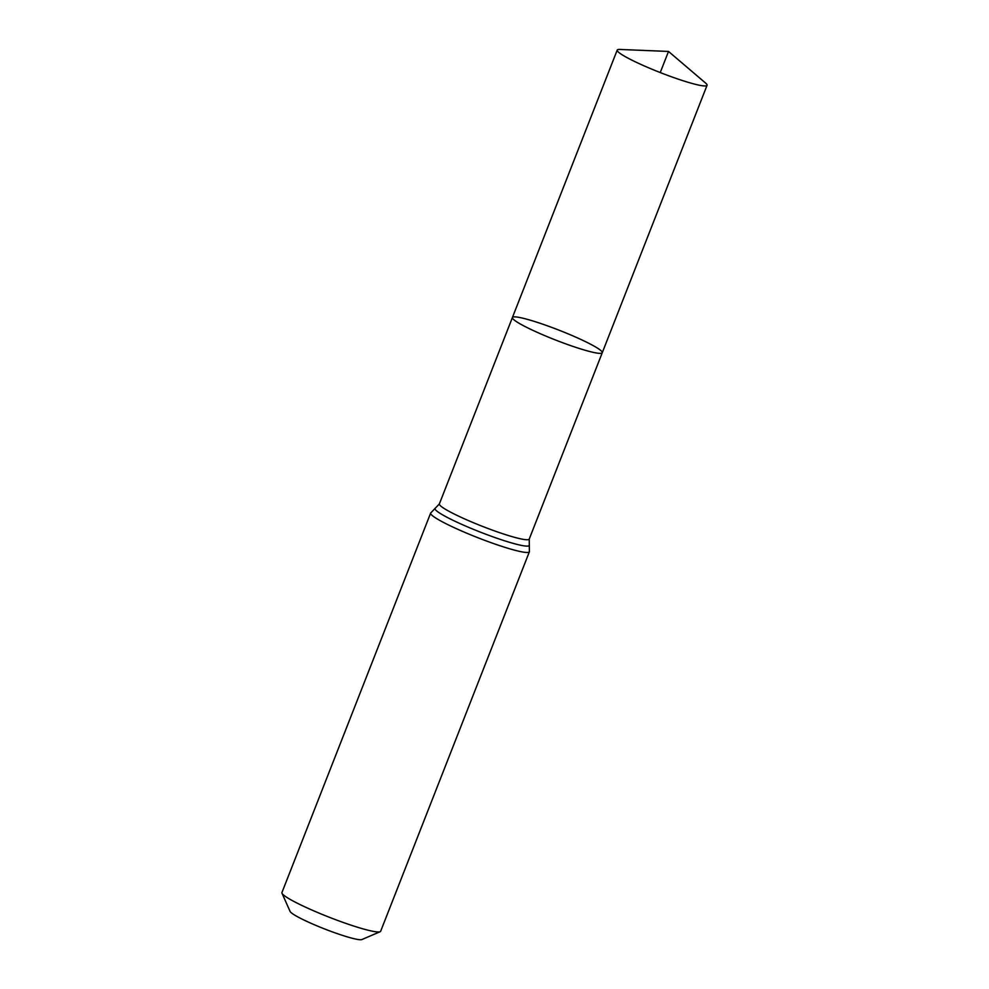 <?xml version="1.0" encoding="UTF-8"?>
<svg xmlns="http://www.w3.org/2000/svg" width="989" height="989" viewBox="0 0 989 989"><rect width="100%" height="100%" fill="white"/><g stroke="black" fill="none" stroke-linecap="round" stroke-linejoin="round"><path stroke-width="1.48" d="M601.176 350.823A48.251 5.217 -158.6 0 1 602.264 352.727A48.251 5.217 -158.6 0 1 555.435 339.969A48.251 5.217 -158.6 0 1 512.413 317.518A48.251 5.217 -158.6 0 1 553.247 327.965A48.251 5.217 -158.6 0 1 601.176 350.823M529.387 551.763A53.023 5.724 21.4 0 1 477.934 537.744A53.023 5.724 21.4 0 1 430.648 513.068L281.939 892.548A53.023 5.724 21.4 0 0 282.001 893.24L290.061 911.388A38.818 4.191 21.4 0 0 324.615 928.955A38.818 4.191 21.4 0 0 361.9 939.55L380.147 931.712A53.023 5.724 21.4 0 0 380.666 931.242L529.387 551.763L529.226 539.104L707.061 85.301A48.251 5.217 -158.6 0 1 666.24 74.855A48.251 5.217 -158.6 0 1 618.31 51.997A48.251 5.217 -158.6 0 1 617.21 50.093A48.251 5.217 -158.6 0 1 619.831 49.45L668.515 51.44L705.59 83.051A48.251 5.217 -158.6 0 1 707.061 85.301M282.001 893.24A53.023 5.724 21.4 0 0 329.213 917.223A53.023 5.724 21.4 0 0 380.147 931.712M430.648 513.068L439.376 503.896L512.413 317.518A48.251 5.217 21.4 0 0 513.501 319.422A48.251 5.217 21.4 0 0 561.431 342.268A48.251 5.217 21.4 0 0 602.264 352.727M660.244 72.556L668.515 51.44L705.973 83.397M439.376 503.896A48.251 5.217 21.4 0 0 482.397 526.346A48.251 5.217 21.4 0 0 529.226 539.104M435.481 508.049A50.637 5.464 21.4 0 0 480.159 532.045A50.637 5.464 21.4 0 0 529.251 544.803M512.413 317.518L617.21 50.093"/></g></svg>
